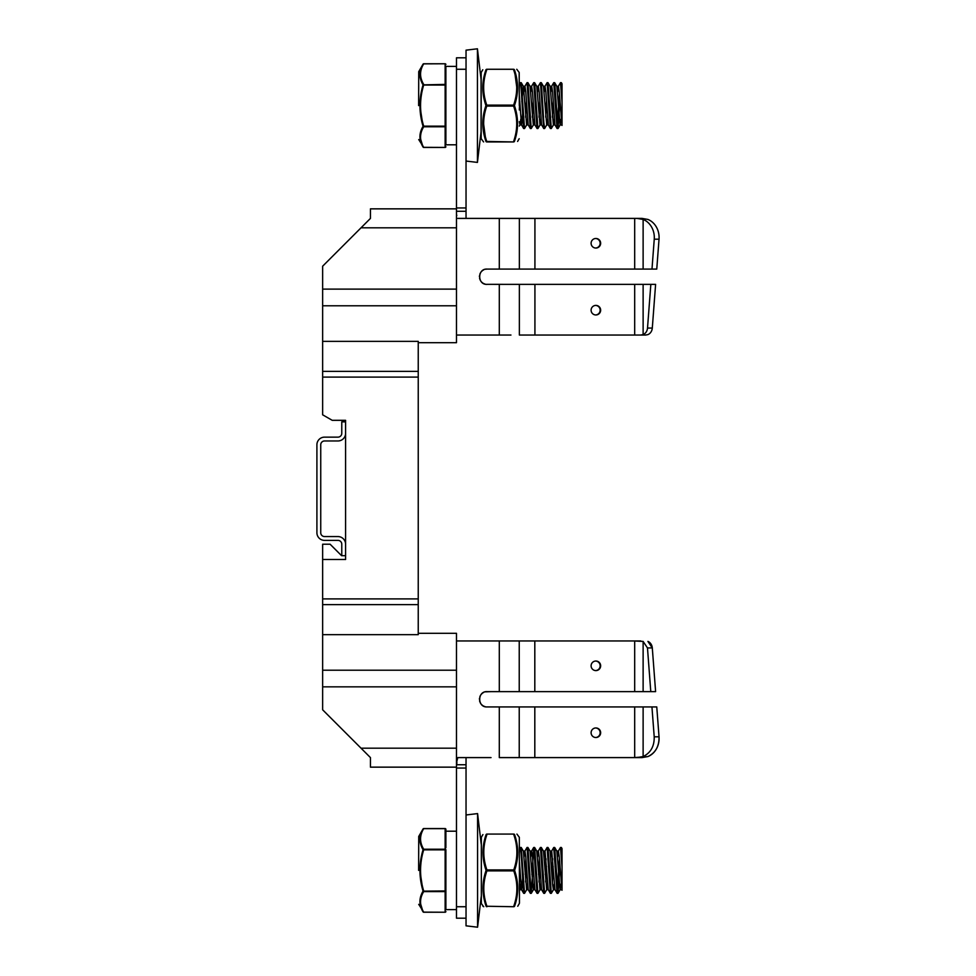 <?xml version="1.0" encoding="UTF-8"?>
<svg xmlns="http://www.w3.org/2000/svg" width="976" height="976" viewBox="0 0 976 976"><rect width="100%" height="100%" fill="white"/><g stroke="black" fill="none" stroke-linecap="round" stroke-linejoin="round"><path stroke-width="1.46" d="M418.24 377.102L322.641 377.102L322.641 341.356L418.24 341.356L418.24 634.656L322.641 634.656L322.641 544.218L330.108 544.218L341.576 555.686L345.589 555.686L345.589 559.504L322.641 559.504M322.641 341.356L322.641 266.204L370.441 218.404L370.441 208.852L456.487 208.852L456.487 57.804L466.04 57.804L466.04 211.28L456.487 211.28M466.04 757.596L466.04 918.196L456.487 918.196L456.487 767.148L370.441 767.148L370.441 757.596L322.641 709.796L322.641 686.848L456.487 686.848L456.487 767.148M466.04 218.404L457.793 218.404L466.04 218.404L466.04 211.28M370.441 208.852L456.487 208.852L456.487 342.686L418.24 342.686M418.24 633.314L456.487 633.314L456.487 686.848M345.589 433.32L345.589 544.218A7.649 7.649 0 0 0 337.94 536.568L324.557 536.568A3.819 3.819 0 0 1 320.738 532.737L320.738 444.788A3.819 3.819 0 0 1 324.557 440.969L337.94 440.969A7.649 7.649 0 0 0 345.589 433.32L345.589 421.852L341.771 421.852L341.771 433.32A3.819 3.819 0 0 1 337.94 437.138L324.557 437.138A7.649 7.649 0 0 0 316.907 444.788L316.907 532.737A7.649 7.649 0 0 0 324.557 540.387L337.94 540.387A3.819 3.819 0 0 1 341.771 544.218L341.771 555.686M322.641 598.898L418.24 598.898M345.589 421.852L345.589 420.314L332.206 420.314L322.641 414.8L322.641 377.102M322.641 634.656L322.641 686.848M322.641 289.116L456.487 289.116M322.641 371.368L418.24 371.368M322.641 604.632L418.24 604.632M322.641 305.793L456.487 305.793M322.641 670.219L456.487 670.219M345.589 555.686L345.589 544.218M659.032 736.807A19.117 16.555 -90 0 1 647.905 756.559C655.506 752.899 659.215 746.311 659.032 736.807L654.213 736.807L651.944 706.929L656.763 706.929L659.032 736.807L656.763 706.929M654.213 736.807C654.396 746.286 650.699 752.874 643.123 756.546L643.123 706.929L651.944 706.929M600.155 732.732A4.782 4.77 90 0 0 595.628 727.962A4.782 4.77 -90 0 1 600.155 732.732A4.782 4.77 90 0 1 595.628 737.514A4.782 4.77 -90 0 0 600.155 732.732M591.102 732.732A4.782 4.77 90 0 0 595.885 737.514A4.782 4.77 90 0 0 600.655 732.732A4.782 4.77 90 0 0 595.885 727.962A4.782 4.77 90 0 0 591.102 732.732M652.297 647.942L655.604 691.63L650.785 691.63L647.478 647.942L652.297 647.942L647.905 641.403A7.649 6.625 -90 0 1 652.297 647.942L655.604 691.63M600.155 665.815A4.782 4.77 90 0 0 595.628 661.045A4.782 4.77 90 0 1 600.155 665.815A4.782 4.77 90 0 1 595.628 670.585A4.782 4.77 90 0 0 600.155 665.815M591.102 665.815A4.782 4.77 90 0 0 595.885 670.597A4.782 4.77 90 0 0 600.655 665.815A4.782 4.77 90 0 0 595.885 661.033A4.782 4.77 90 0 0 591.102 665.815M595.628 670.585A4.782 4.77 90 0 1 591.102 665.815A4.782 4.77 90 0 1 595.628 661.045M634.168 757.596L647.905 756.559L642.135 757.596L499.297 757.596L499.297 706.929L487.073 706.929C477.276 707.551 477.24 691.02 487.073 691.63L650.785 691.63M643.123 691.63L643.123 641.415L647.478 647.942M482.059 693.509L481.229 694.339M480.448 695.461L479.972 696.461M480.18 702.574L480.887 703.769M481.571 704.587L482.681 705.526M483.754 706.16L484.84 706.587M499.297 706.929L643.123 706.929M637.047 757.596L643.123 756.546M491.026 757.596L457.793 757.596C456.902 758.193 456.609 760.109 456.902 763.33L456.487 763.33M634.168 640.964L643.123 641.415M511.095 640.964L534.421 640.964M456.487 640.964L640.768 640.964M485.243 691.85L491.026 691.63M483.754 692.387L482.937 692.85M480.18 695.973L479.863 696.742M479.484 698.328L479.423 699.28M479.582 700.817L479.863 701.805M480.448 703.086L481.083 704.038M482.059 705.05L482.937 705.709M484.303 706.404L485.243 706.697M484.779 706.575L483.413 705.99M482.559 705.441L481.632 704.648M480.851 703.72L480.265 702.744M479.948 696.51L480.534 695.315M481.253 694.314L482.254 693.35M519.232 706.929L519.232 757.596L511.095 757.596M457.793 757.596L456.805 761.414M595.628 737.514A4.782 4.77 90 0 1 591.102 732.732A4.782 4.77 90 0 1 595.628 727.962M595.628 238.498A4.782 4.77 90 0 1 600.155 243.268A4.782 4.77 90 0 1 595.628 248.038A4.782 4.77 -90 0 0 600.155 243.268A4.782 4.77 -90 0 0 595.628 238.498M595.628 305.415A4.782 4.77 90 0 1 600.155 310.185A4.782 4.77 90 0 1 595.628 314.955A4.782 4.77 90 0 0 600.155 310.185A4.782 4.77 90 0 0 595.628 305.415M591.102 310.185A4.782 4.77 90 0 0 595.885 314.967A4.782 4.77 90 0 0 600.655 310.185A4.782 4.77 90 0 0 595.885 305.403A4.782 4.77 90 0 0 591.102 310.185M647.905 334.597L645.636 335.036L647.905 334.609A7.649 6.625 -90 0 0 652.297 328.058L655.604 284.37L650.833 284.37L647.515 328.058A7.649 6.625 90 0 1 643.123 334.597L643.123 284.37L650.833 284.37M645.636 335.036L519.366 335.036L519.366 284.37L486.499 284.345M484.779 284.016L483.413 283.43M482.559 282.894L481.632 282.101M480.851 281.173L480.265 280.197M479.948 273.951L480.534 272.768M481.253 271.767L482.254 270.791M483.754 269.84L482.937 270.291M480.18 273.426L479.863 274.195M479.484 275.781L479.423 276.72M479.582 278.258L479.863 279.258M480.448 280.539L481.083 281.478M482.059 282.491L482.937 283.162M484.303 283.857L485.243 284.15M647.905 219.441L642.135 218.404L647.905 219.441A19.117 16.555 -90 0 1 659.032 239.193L656.763 269.083L651.992 269.083L654.249 239.193L659.032 239.193M491.038 218.404L519.366 218.404L519.366 269.083L643.123 269.083L643.123 219.441A19.117 16.555 90 0 1 654.249 239.193M510.948 218.404L534.323 218.404M634.168 218.404L642.135 218.404L637.096 218.404L643.123 219.441M456.487 335.036L510.948 335.036M640.817 335.036L643.123 334.597M519.366 284.37L643.123 284.37M456.487 214.586L456.817 215.367M487.073 284.37C477.276 285.004 477.24 268.461 487.073 269.083L485.365 269.266M482.059 270.95L481.229 271.792M480.448 272.914L479.972 273.914M480.18 280.027L480.887 281.222M481.571 282.04L482.681 282.979M483.754 283.613L484.84 284.04M651.992 269.083L643.123 269.083M487.073 269.083L519.366 269.083M457.793 218.404L499.297 218.404L499.297 269.083M591.102 243.268A4.782 4.77 90 0 0 595.885 248.05A4.782 4.77 90 0 0 600.655 243.268A4.782 4.77 90 0 0 595.885 238.486A4.782 4.77 90 0 0 591.102 243.268M634.681 269.083L634.681 218.404L637.096 218.404M634.681 218.404L519.366 218.404M466.04 57.804L466.04 50.154L477.435 48.8L477.435 162.406L481.07 131.809L481.07 105.603L481.07 131.809M481.07 79.398L481.07 105.603L481.07 72.968L481.07 79.398L477.435 48.8M562.03 124.281L562.03 87.291L562.03 125.453L559.211 91.622L558.406 86.291L557.577 91.878M561.42 82.728L562.03 87.291L562.03 83.79L561.334 82.655L560.919 84.4M554.966 124.83L552.526 91.622L551.721 86.291L550.879 91.866M546.706 124.928L544.608 128.539L543.803 122.146L541.351 82.728L543.449 86.352L546.706 124.928L548.366 124.928L545.828 91.61L545.023 86.291L544.193 91.878M544.193 126.819L543.766 128.539L541.57 124.83L539.142 91.61L538.325 86.278L537.495 91.927M537.495 126.77L537.068 128.527L534.885 124.843L532.445 91.646L531.639 86.291L530.81 91.927M530.81 126.795L530.395 128.539L528.187 124.83L525.759 91.61L524.954 86.278L524.112 91.927M523.051 109.617L521.599 124.916M521.501 124.83L519.305 95.026M562.03 102.321L560.492 82.667L558.309 86.364M559.394 94.123L557.064 128.478L553.721 82.74M550.879 126.831L550.379 128.454L547.109 82.667L544.925 86.364M543.681 128.466L540.423 82.667L538.227 86.376M536.995 128.466L533.738 82.667L531.53 86.376M530.297 128.466L527.04 82.667L524.844 86.364M524.112 126.782L523.612 128.466L521.16 89.06L520.354 82.655L519.305 84.375M519.305 121.695L520.037 124.83L520.769 119.255M521.831 101.602L523.27 86.278L524.954 86.278M521.269 82.753L523.38 86.376L526.625 124.928L527.455 119.304M533.421 124.83L531.212 128.539L527.955 82.728L530.078 86.376L533.311 124.928L534.153 119.328M540.106 124.843L537.922 128.539L534.653 82.728L536.763 86.364L540.009 124.928L540.85 119.243M546.804 124.843L547.536 119.304M553.49 124.843L551.294 128.539L548.036 82.728L550.147 86.364L553.392 124.916L554.222 119.353M559.858 101.455L557.991 128.539L554.722 82.728L556.832 86.352L560.09 124.928L560.919 119.34M554.722 82.728L554.222 84.375M553.16 101.541L552.404 117.205M548.036 82.728L547.536 84.424M546.475 101.516L545.718 117.157M541.351 82.728L540.838 84.424M539.777 101.48L539.02 117.193M534.653 82.728L534.153 84.436M533.091 101.541L532.335 117.181M527.955 82.728L527.467 84.412M526.393 101.541L525.637 117.193M526.723 124.83L524.527 128.539L521.269 82.728L520.769 84.436M519.708 101.565L519.305 109.995M519.305 105.603L519.183 72.492L519.305 105.603M514.437 141.386C518.585 141.471 518.585 141.471 514.437 141.386C518.585 129.588 518.585 117.669 514.437 105.603C518.585 93.72 518.585 81.801 514.437 69.821L513.608 69.747C517.756 81.581 517.756 93.367 513.608 105.127L514.437 105.603L513.608 106.079C517.756 117.913 517.756 129.698 513.608 141.447L514.437 141.386A0.952 0.915 90 0 1 513.608 141.935C517.756 141.935 517.756 141.935 513.608 141.935L486.768 141.447C482.62 129.625 482.62 117.828 486.768 106.079L485.938 105.603L486.768 105.127C482.62 93.293 482.62 81.508 486.768 69.747L485.938 69.821A0.952 0.915 -90 0 1 486.768 69.272L513.608 69.272A0.952 0.915 90 0 1 514.437 69.821C518.585 69.735 518.585 69.735 514.437 69.821L517.39 92.025M513.608 69.272C517.756 69.272 517.756 69.272 513.608 69.272L486.768 69.272C482.62 69.272 482.62 69.272 486.768 69.272L513.608 69.272M486.768 141.935A0.952 0.915 -90 0 1 485.938 141.386L486.768 141.935C482.62 141.935 482.62 141.935 486.768 141.935L513.608 141.935M485.938 69.821C481.79 69.735 481.79 69.735 485.938 69.821C481.79 81.606 481.79 93.537 485.938 105.603C481.79 117.474 481.79 129.405 485.938 141.386C481.79 141.471 481.79 141.471 485.938 141.386L482.986 119.182M562.03 889.075L562.03 852.085L562.03 890.258L559.211 856.428L558.406 851.084L557.577 856.672M561.42 847.522L562.03 852.085L562.03 848.583L561.334 847.461L560.919 849.193M559.394 858.917L557.15 893.345L554.966 889.648L551.708 851.084L550.879 856.672M550.379 893.272L548.256 889.624L545.023 851.084L544.193 856.672M544.193 891.625L543.766 893.333L541.57 889.636L539.142 856.416L538.337 851.084L537.495 856.708M537.495 891.588L537.081 893.333L534.885 889.636L532.457 856.44L531.639 851.084L530.81 856.745M530.81 891.564L530.383 893.333L528.187 889.636L525.759 856.416L524.942 851.084L524.112 856.733M523.051 874.472L521.599 889.722M524.112 891.564L523.697 893.333L521.501 889.636L519.452 862.064M562.03 867.115L560.492 847.461L558.309 851.157M557.076 893.272L553.721 847.534M552.697 858.746L551.94 874.411M550.879 891.625L550.379 893.247L547.109 847.473L544.925 851.17M546.011 858.795L545.255 874.581M543.681 893.26L540.423 847.461L538.227 851.17M539.313 858.904L538.569 874.447M537.007 893.272L533.738 847.473L531.871 874.484M530.297 893.26L527.04 847.461L524.844 851.157M525.93 858.795L525.173 874.398M523.612 893.26L521.16 853.866L520.342 847.461L519.452 848.937M519.452 887.733L520.037 889.624L520.769 884.049M526.735 889.612L524.527 893.333L521.269 847.534L523.392 851.182L526.625 889.722L527.455 884.073M533.091 866.346L531.212 893.345L527.955 847.534L530.078 851.182L533.311 889.722L534.153 884.134M540.118 889.636L537.922 893.333L534.653 847.534L536.763 851.157L540.009 889.722L540.85 884.049M546.804 889.636L544.608 893.345L541.351 847.534L543.461 851.157L546.706 889.722L547.536 884.097M550.147 851.17L552.575 884.378L553.392 889.722L554.222 884.158M559.858 866.261L557.991 893.345L554.722 847.522L556.832 851.157L560.09 889.722L560.919 884.11M554.722 847.522L554.234 849.169M553.16 866.359L552.404 881.999M553.49 889.636L551.294 893.345L548.036 847.534L547.536 849.218M546.475 866.322L545.718 881.938M541.351 847.534L540.838 849.205M539.777 866.322L539.02 882.023M534.653 847.534L534.153 849.23M527.955 847.534L527.467 849.23M526.393 866.359L525.637 881.938M521.269 847.534L520.769 849.242M519.452 903.032L519.33 837.286L519.452 903.032M514.584 906.179C518.732 906.265 518.732 906.265 514.584 906.179C518.732 894.394 518.732 882.463 514.584 870.397C518.732 858.526 518.732 846.595 514.584 834.614L513.754 834.553C517.902 846.375 517.902 858.172 513.754 869.921L514.584 870.397L513.754 870.873C517.902 882.707 517.902 894.492 513.754 906.253L514.584 906.179A0.952 0.915 90 0 1 513.754 906.728C517.902 906.728 517.902 906.728 513.754 906.728L486.914 906.253C482.766 894.419 482.766 882.633 486.914 870.873L486.085 870.397L486.914 869.921C482.766 858.087 482.766 846.302 486.914 834.553L486.085 834.614A0.952 0.915 -90 0 1 486.914 834.077C482.766 834.077 482.766 834.077 486.914 834.077L513.754 834.077A0.952 0.915 90 0 1 514.584 834.614C518.732 834.529 518.732 834.529 514.584 834.614L517.744 852.475M514.584 870.397L517.744 888.319M513.754 834.077C517.902 834.077 517.902 834.077 513.754 834.077L486.914 834.077M486.914 906.728A0.952 0.915 -90 0 1 486.085 906.179L486.914 906.728C482.766 906.728 482.766 906.728 486.914 906.728M486.085 834.614C481.937 834.529 481.937 834.529 486.085 834.614C481.937 846.412 481.937 858.331 486.085 870.397C481.937 882.28 481.937 894.199 486.085 906.179C481.937 906.265 481.937 906.265 486.085 906.179L482.925 888.319M481.339 903.508L481.339 837.286L481.339 903.508L483.303 906.24M486.085 870.397L482.925 852.475M481.217 896.602L477.581 927.2L477.581 813.594L481.217 844.191M466.04 814.972L477.581 813.594M477.581 927.2L466.04 925.834L466.04 918.196M445.873 847.778L445.873 829.295A0.732 0.634 180 0 0 445.141 828.661L445.141 849.218L423.694 849.218C419.521 842.337 419.521 835.493 423.694 828.661L423.072 828.929C418.899 835.737 418.899 842.642 423.072 849.669L423.694 849.218L423.072 849.669C418.899 863.382 418.899 877.204 423.072 891.137L423.694 890.954C419.521 877.204 419.521 863.504 423.694 849.84L445.141 849.84L445.141 849.218A0.732 0.634 0 0 1 445.873 849.84L445.873 853.988L445.873 849.84L445.141 849.84L445.141 890.954L423.072 891.137C418.899 898.054 418.899 904.959 423.072 911.877L419.887 901.543M456.487 909.608L445.873 909.608L445.873 853.988M418.631 870.397L418.728 836.444L418.631 870.397M423.072 849.669L419.887 839.25M423.059 891.1L419.887 870.397M418.728 904.349L423.694 912.133C419.521 905.264 419.521 898.408 423.694 891.588L445.141 891.588L445.873 890.954L445.873 886.818M445.873 893.028L445.873 890.954A0.732 0.634 180 0 1 445.141 891.588L445.141 912.231L423.694 912.133M445.873 66.563L445.873 144.643M418.631 105.603L418.728 71.651L418.631 105.603M423.694 63.867L423.072 64.123C418.899 70.931 418.899 77.848 423.072 84.863L423.694 84.412C419.521 77.543 419.521 70.687 423.694 63.867L445.141 63.769L445.141 84.412L423.072 84.863C418.899 98.588 418.899 112.411 423.072 126.331L423.694 126.16C419.521 112.411 419.521 98.71 423.694 85.046L445.141 85.046L445.141 84.412A0.732 0.634 0 0 1 445.873 85.046L445.873 82.972M418.728 139.556L423.694 147.339C419.521 140.471 419.521 133.614 423.694 126.782L423.072 126.331C418.899 133.248 418.899 140.166 423.072 147.071L419.887 136.75M423.072 84.863L419.887 74.457M423.059 126.331L419.887 105.603M445.873 89.182L445.873 85.046L445.141 85.046L445.141 126.16L423.694 126.16L423.694 126.782L445.141 126.782L445.873 126.16L445.873 122.012M445.873 128.222L445.873 126.16A0.732 0.634 180 0 1 445.141 126.782L445.141 147.437L423.694 147.339M456.487 227.811L361.047 227.811M361.047 748.189L456.487 748.189M634.681 757.596L634.681 706.929M534.811 757.596L534.811 706.929M499.297 640.964L499.297 691.63M519.232 640.964L519.232 691.63M534.811 640.964L534.811 691.63M634.681 640.964L634.681 691.63M456.487 764.733L466.04 764.733M466.04 768.039L456.487 768.039M466.04 906.728L456.487 906.728M652.297 328.058L647.515 328.058M634.681 335.036L634.681 284.37M534.921 335.036L534.921 284.37M466.04 69.272L456.487 69.272M466.04 207.961L456.487 207.961M499.297 335.036L499.297 284.37M534.921 218.404L534.921 269.083M513.608 106.079L513.608 105.127L486.768 105.127L486.768 106.079L513.608 106.079M483.608 141.935L481.192 138.714L481.192 72.492L482.778 69.747M513.754 870.873L513.754 869.921L486.914 869.921L486.914 870.873L513.754 870.873M423.694 828.661L445.141 828.661M445.141 912.133A0.732 0.634 0 0 0 445.873 911.511A0.732 0.732 0 0 1 445.141 912.231L423.694 912.231A0.732 0.732 0 0 1 423.072 911.877M418.728 71.651L423.072 64.123A0.732 0.732 0 0 1 423.694 63.769L445.141 63.769A0.732 0.732 0 0 1 445.873 64.489A0.732 0.634 180 0 0 445.141 63.867M445.141 147.339A0.732 0.634 0 0 0 445.873 146.705A0.732 0.732 0 0 1 445.141 147.437L423.694 147.437A0.732 0.732 0 0 1 423.072 147.071M466.04 161.052L477.435 162.406M554.966 124.855L557.076 128.503M551.611 86.352L553.734 82.704M548.256 124.83L550.379 128.466M521.501 124.843L523.612 128.478M519.927 124.928L521.55 124.928M526.625 124.928L528.236 124.928M533.311 124.928L534.933 124.928M540.009 124.928L541.619 124.928M553.392 124.928L555.002 124.928M560.09 124.928L561.712 124.928M529.968 86.278L531.639 86.278M536.715 86.278L538.325 86.278M543.412 86.278L545.023 86.278M550.098 86.278L551.721 86.278M556.784 86.278L558.406 86.278M519.317 126.063L520.037 124.818M558.077 128.478L560.175 124.843M523.697 128.539L524.527 128.539M530.395 128.539L531.212 128.539M537.068 128.539L537.922 128.539M543.766 128.539L544.608 128.539M550.476 128.539L551.294 128.539M557.15 128.539L557.991 128.539M520.354 82.655L521.184 82.655M527.04 82.655L527.87 82.655M533.738 82.655L534.567 82.655M540.423 82.655L541.265 82.655M547.109 82.655L547.951 82.655M553.807 82.655L554.649 82.655M560.492 82.655L561.334 82.655M519.183 72.492L516.768 69.272M519.183 138.714L517.597 141.447M551.611 851.145L553.734 847.51M531.542 851.17L533.652 847.534M519.927 889.722L521.55 889.722M526.625 889.722L528.236 889.722M533.311 889.722L534.933 889.722M540.009 889.722L541.619 889.722M546.706 889.722L548.366 889.722M553.392 889.722L555.002 889.722M560.09 889.722L561.712 889.722M523.331 851.072L524.942 851.072M530.017 851.072L531.639 851.072M536.715 851.072L538.337 851.072M543.412 851.072L545.023 851.072M550.098 851.072L551.708 851.072M556.784 851.072L558.406 851.072M519.464 890.612L520.037 889.612M558.077 893.272L560.175 889.648M548.036 847.534L550.147 851.157M531.31 893.26L533.421 889.624M523.697 893.345L524.527 893.345M530.383 893.345L531.212 893.345M537.081 893.345L537.922 893.345M543.766 893.345L544.608 893.345M550.464 893.345L551.294 893.345M557.15 893.345L557.991 893.345M520.342 847.461L521.184 847.461M527.04 847.461L527.87 847.461M533.738 847.461L534.567 847.461M540.423 847.461L541.265 847.461M547.109 847.461L547.951 847.461M553.807 847.461L554.649 847.461M560.492 847.461L561.334 847.461M519.33 837.286L516.914 834.077M519.33 903.508L517.744 906.253M482.925 906.253L483.754 906.728M481.339 837.286L482.925 834.553M456.487 831.198L445.873 831.198M445.873 829.295A0.732 0.732 0 0 0 445.141 828.563L423.694 828.563A0.732 0.732 0 0 0 423.072 828.929L418.728 836.444M445.873 144.802L456.487 144.802M445.873 66.392L456.487 66.392"/></g></svg>
